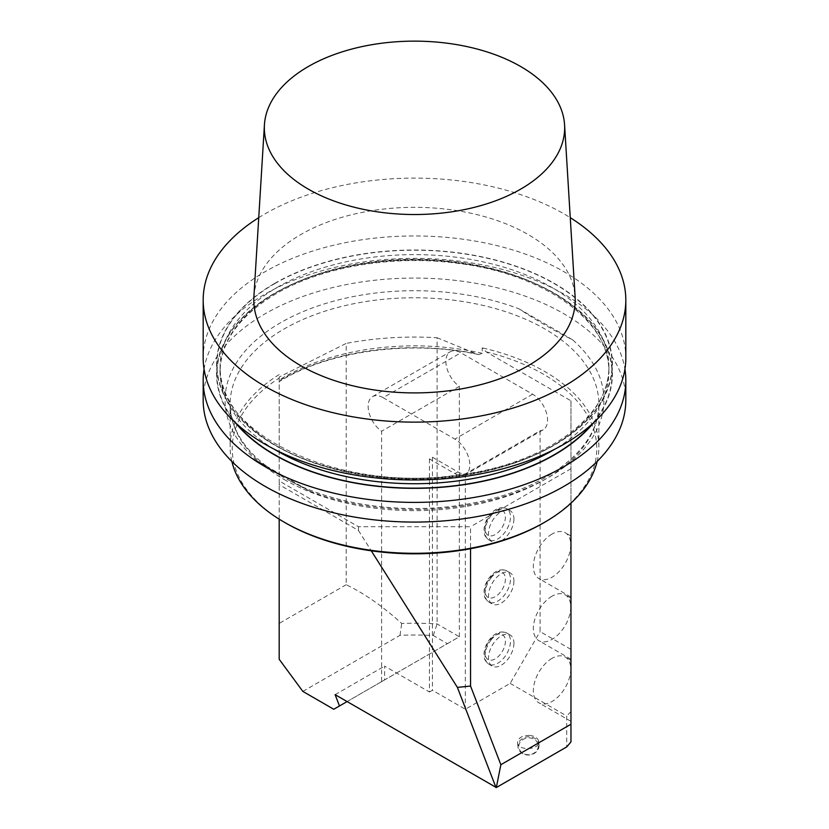 <?xml version="1.0" encoding="UTF-8"?>
<svg xmlns="http://www.w3.org/2000/svg" width="829" height="829" viewBox="0 0 829 829"><rect width="100%" height="100%" fill="white"/><g stroke="black" fill="none" stroke-linecap="round" stroke-linejoin="round"><path stroke-width="0.62" stroke-dasharray="4.14 3.11" d="M358.449 526.716L358.449 530.446L279.186 484.675L279.186 480.944L358.449 526.716L470.551 526.716L470.551 548.715M302.854 691.417L400.013 635.315A209.322 120.847 180 0 1 433.277 635.511L447.391 643.667L333.766 709.261M309.953 491.286A189.447 109.376 0 0 0 503.307 496.685A189.447 109.376 0 0 0 603.937 401.205L601.978 400.397L603.937 398.946A189.447 109.376 0 0 0 572.476 339.714C554.653 330.947 536.84 320.657 519.047 308.865A189.447 109.376 0 0 0 280.544 322.74A189.447 109.376 0 0 0 256.524 460.437L309.953 491.286L283.238 477.266L256.524 460.437M383.102 397.661A21.139 12.207 -120 0 0 372.532 396.614A21.139 12.207 -120 0 0 369.019 412.593A21.139 12.207 -120 0 0 381.609 431.235L381.609 681.645L459.349 636.765L459.349 386.355A21.139 12.207 60 0 1 446.769 367.713A21.139 12.207 60 0 1 450.271 351.734A21.139 12.207 60 0 1 460.851 352.781L383.102 397.661L454.862 439.09A21.139 12.207 -120 0 1 468.675 457.722A21.139 12.207 -120 0 1 465.442 474.665L543.182 429.785A21.139 12.207 -120 0 0 546.425 412.842A21.139 12.207 -120 0 0 532.612 394.21L460.851 352.781M459.349 386.355L381.609 431.235M457.857 471.898L454.862 473.618L429.453 458.945L432.437 457.225L457.857 471.898A21.139 12.207 -120 0 0 465.328 473.898L540.083 430.738A21.139 12.207 -120 0 0 543.182 429.785M454.862 473.618A21.139 12.207 -120 0 0 465.442 474.665M603.937 398.946L601.978 400.397M603.937 401.205L601.978 400.075M572.476 339.714L519.047 308.865M447.391 643.667L459.349 636.765L437.111 623.916A217.778 125.728 0 0 0 401.692 623.46C382.739 606.3 364.242 593.377 346.201 584.704L346.201 343.413L279.186 377.019L279.186 380.853A188.131 108.62 0 0 1 475.867 353.641L478.737 354.605L482.229 353.309L482.229 347.859L486.115 351.828L570.963 400.811L570.963 649.408L540.083 631.584L540.083 430.738M433.277 635.511L437.111 623.916L437.111 337.745A217.778 125.728 0 0 0 346.201 343.413M285.622 522.995A182.256 105.221 180 0 1 279.186 378.097L279.186 380.014A184.37 106.444 0 0 1 482.229 353.309M279.186 374.563A184.37 106.444 0 0 0 230.13 446.862A184.37 106.444 0 0 0 231.871 461.473M597.129 461.473A184.37 106.444 0 0 0 598.87 446.862A184.37 106.444 0 0 0 482.229 347.859M437.111 337.745L475.867 353.641M346.201 584.704L279.186 623.387L279.186 377.019M279.186 378.097L279.186 480.944M279.186 623.387L279.186 659.283M279.186 519.161L279.186 484.675M358.449 530.446L371.288 550.808M570.963 400.811L570.963 503.172M570.963 468.737L470.551 526.716M570.963 544.964L570.963 597.056L570.963 544.964M570.963 607.108L570.963 659.21L570.963 607.108M570.963 669.262L570.963 721.354L570.963 669.262M570.963 741.934L570.963 649.408M486.115 351.828A182.256 105.221 180 0 1 543.378 522.995M429.453 458.945L429.453 691.997L384.604 666.112L384.604 679.915L381.609 681.645M429.453 691.997L432.437 690.277L465.328 709.261L510.187 683.376L540.083 631.584M432.437 457.225L432.437 690.277M465.328 473.898L465.328 709.261M513.918 518.933A17.969 10.373 -60 0 1 506.073 537.026A17.969 10.373 -60 0 1 492.229 541.834A17.969 10.373 -60 0 1 492.229 521.089A17.969 10.373 -60 0 1 510.198 510.705A17.969 10.373 -60 0 1 513.918 518.933M513.918 581.088A17.969 10.373 -60 0 1 506.073 599.17A17.969 10.373 -60 0 1 492.229 603.989A17.969 10.373 -60 0 1 492.229 583.233A17.969 10.373 -60 0 1 510.198 572.86A17.969 10.373 -60 0 1 513.918 581.088M513.918 643.231A17.969 10.373 -60 0 1 506.073 661.324A17.969 10.373 -60 0 1 492.229 666.133A17.969 10.373 -60 0 1 492.229 645.387A17.969 10.373 -60 0 1 510.198 635.004A17.969 10.373 -60 0 1 513.918 643.231M335.123 694.671L384.604 666.112M347.082 701.583L384.604 679.915M529.524 735.385C522.063 735.499 518.073 737.924 517.555 742.649C517.866 751.001 539.223 750.266 538.715 741.924L538.695 741.478C537.948 738.048 534.902 736.017 529.524 735.385M510.187 683.376L566.735 716.018L566.735 746.898M552.041 658.34A26.424 15.264 120 0 0 534.778 681.625A26.424 15.264 120 0 0 538.829 702.805A26.424 15.264 120 0 0 565.264 687.552A26.424 15.264 120 0 0 565.254 657.034A26.424 15.264 120 0 0 552.041 658.34M552.041 596.186A26.424 15.264 120 0 0 534.778 619.481A26.424 15.264 120 0 0 538.829 640.662A26.424 15.264 120 0 0 565.264 625.398A26.424 15.264 120 0 0 565.254 594.88A26.424 15.264 120 0 0 552.041 596.186M552.041 534.042A26.424 15.264 120 0 0 534.778 557.326A26.424 15.264 120 0 0 538.829 578.507A26.424 15.264 120 0 0 565.264 563.254A26.424 15.264 120 0 0 565.254 532.736A26.424 15.264 120 0 0 552.041 534.042M570.963 711.551L566.735 716.018M400.013 635.315L401.692 623.46M539.068 745.406A10.57 9.14 -5.8 0 0 539.026 744.815A10.57 9.14 -5.8 0 0 527.586 736.784A10.57 9.14 -5.8 0 0 517.99 746.939A10.57 9.14 -5.8 0 0 529.078 754.991A10.57 9.14 -5.8 0 0 539.068 745.406M538.259 745.872A9.73 8.404 174.2 0 1 523.876 753.799A9.73 8.404 174.2 0 1 523.513 739.23A9.73 8.404 174.2 0 1 538.259 745.872M203.178 400.075A211.322 122.008 180 0 1 265.073 313.808A211.322 122.008 180 0 1 495.369 287.352A211.322 122.008 180 0 1 625.822 400.075M204.069 369.174A211.322 122.008 180 0 1 265.073 294.119A211.322 122.008 180 0 1 486.302 265.643A211.322 122.008 180 0 1 624.931 369.174M235.415 422.738A197.934 114.278 180 0 1 274.544 293.269A197.934 114.278 180 0 1 528.311 280.585A197.934 114.278 180 0 1 593.585 422.738M274.544 283.477A197.934 114.278 180 0 1 605.688 334.698A197.934 114.278 180 0 1 363.268 474.654A197.934 114.278 180 0 1 274.544 283.477M203.178 357.962A211.322 122.008 180 0 1 265.073 271.694A211.322 122.008 180 0 1 495.369 245.239A211.322 122.008 180 0 1 625.822 357.962M258.741 217.664A211.322 122.008 180 0 1 265.073 213.851A211.322 122.008 180 0 1 570.259 217.664M253.892 296.844A160.712 92.786 180 0 1 300.854 234.514A160.712 92.786 180 0 1 473.369 213.789A160.712 92.786 180 0 1 575.108 296.844M284.129 479.483A184.37 106.444 0 0 0 485.058 502.561A184.37 106.444 0 0 0 598.87 404.22A184.37 106.444 0 0 0 414.5 297.777A184.37 106.444 0 0 0 230.13 404.22A184.37 106.444 0 0 0 284.129 479.483M532.612 394.21L454.862 439.09M491.421 639.542A17.969 10.373 120 0 0 488.789 664.153A17.969 10.373 120 0 0 502.633 659.335A17.969 10.373 120 0 0 510.477 641.252A17.969 10.373 120 0 0 506.757 633.024A17.969 10.373 120 0 0 491.421 639.542M490.146 639.884A14.373 8.3 -60 0 1 505.4 641.252A14.373 8.3 -60 0 1 490.146 660.216A14.373 8.3 -60 0 1 490.146 639.884M491.421 577.399A17.969 10.373 120 0 0 488.789 601.999A17.969 10.373 120 0 0 502.633 597.191A17.969 10.373 120 0 0 510.477 579.098A17.969 10.373 120 0 0 506.757 570.87A17.969 10.373 120 0 0 491.421 577.399M490.146 577.74A14.373 8.3 -60 0 1 505.4 579.098A14.373 8.3 -60 0 1 490.146 598.072A14.373 8.3 -60 0 1 490.146 577.74M491.421 515.244A17.969 10.373 120 0 0 488.789 539.855A17.969 10.373 120 0 0 502.633 535.037A17.969 10.373 120 0 0 510.477 516.954A17.969 10.373 120 0 0 506.757 508.726A17.969 10.373 120 0 0 491.421 515.244M490.146 515.586A14.373 8.3 -60 0 1 505.4 516.954A14.373 8.3 -60 0 1 490.146 535.917A14.373 8.3 -60 0 1 490.146 515.586M236.98 424.158A197.582 114.07 180 0 1 274.793 293.414A197.582 114.07 180 0 1 529.296 281.228A197.582 114.07 180 0 1 592.02 424.158M274.42 449.318A194.411 112.247 180 0 1 220.089 371.485A194.411 112.247 180 0 1 277.031 292.119A194.411 112.247 180 0 1 488.903 267.788A194.411 112.247 180 0 1 608.911 371.485A194.411 112.247 180 0 1 554.58 449.318M277.031 287.497A194.411 112.247 180 0 1 488.903 263.166A194.411 112.247 180 0 1 608.911 366.864A194.411 112.247 180 0 1 414.5 479.11A194.411 112.247 180 0 1 220.089 366.864A194.411 112.247 180 0 1 277.031 287.497M274.793 283.611A197.582 114.07 180 0 1 605.346 334.75A197.582 114.07 180 0 1 363.361 474.468A197.582 114.07 180 0 1 274.793 283.611M278.129 474.188C257.881 461.401 243.923 446.914 236.265 430.717C232.172 421.982 230.13 413.143 230.13 404.22L230.13 446.862M598.87 446.862L598.87 404.22C598.621 428.945 584.144 451.287 555.44 471.224C528.954 488.799 495.877 500.312 456.209 505.794C398.438 513.711 334.543 504.219 290.803 481.38M372.532 396.614L450.271 351.734M478.737 354.605C410.614 339.569 328.035 350.905 279.186 381.692M570.963 660.319L565.254 657.034M570.963 721.354L538.829 702.805M570.963 598.175L565.254 594.88M570.963 659.21L538.829 640.662M570.963 536.021L565.254 532.736M570.963 597.056L538.829 578.507M517.555 742.649L517.99 746.939M538.695 741.478L539.026 744.815M510.198 635.004L506.757 633.024C500.996 630.537 495.369 632.568 489.887 639.097C486.364 643.605 484.416 648.413 484.032 653.542L484.499 658.288C484.198 659.273 485.628 661.221 488.789 664.153L492.229 666.133M510.198 572.86L506.757 570.87C500.996 568.393 495.369 570.414 489.887 576.953C486.364 581.45 484.416 586.269 484.032 591.398L484.499 596.144C484.198 597.118 485.628 599.077 488.789 601.999L492.229 603.989M510.198 510.705L506.757 508.726C500.996 506.239 495.369 508.27 489.887 514.809C486.364 519.306 484.416 524.115 484.032 529.244L484.499 533.99C484.198 534.974 485.628 536.923 488.789 539.855L492.229 541.834M276.378 293.57C239.436 315.683 220.669 341.652 220.089 371.485L220.089 366.864C215.281 434.22 341.165 493.1 458.282 474.903C545.057 464.395 610.766 416.054 608.911 366.864L608.911 371.485C610.766 322.305 545.057 273.953 458.282 263.446C393.92 254.576 322.512 266.461 276.378 293.57"/><path stroke-width="1.24" d="M570.963 503.172L570.963 741.934L566.735 746.898L496.333 787.54L335.123 694.671L339.476 705.976L333.766 709.261L302.854 691.417L279.186 659.283L279.186 519.161M231.871 461.473A184.37 106.444 0 0 0 284.129 522.125L284.129 522.125A184.37 106.444 0 0 0 544.871 522.125A184.37 106.444 0 0 0 597.129 461.473M470.551 548.715L470.551 686.049L500.861 764.711L570.963 724.235M371.288 550.808L457.39 687.396L470.551 686.049M544.871 522.125L543.378 522.995A182.256 105.221 180 0 1 285.622 522.995L284.129 522.125M339.476 705.976L347.082 701.583M495.991 787.55L457.39 687.396M500.861 764.711L496.333 787.54M308.315 66.527A150.163 86.693 180 0 1 469.504 47.16A150.163 86.693 180 0 1 564.57 124.764A150.163 86.693 180 0 1 414.5 214.524A150.163 86.693 180 0 1 264.43 124.764A150.163 86.693 180 0 1 308.315 66.527M624.931 369.174A211.322 122.008 180 0 1 625.822 380.387L625.822 400.075A211.322 122.008 180 0 1 414.5 522.083A211.322 122.008 180 0 1 203.178 400.075L203.178 380.387A211.322 122.008 180 0 1 204.069 369.174M625.822 380.387A211.322 122.008 180 0 1 414.5 502.395A211.322 122.008 180 0 1 203.178 380.387M593.585 422.738A197.934 114.278 180 0 1 414.5 488.343A197.934 114.278 180 0 1 235.415 422.738M570.259 217.664A211.322 122.008 180 0 1 625.822 300.119L625.822 357.962A211.322 122.008 180 0 1 414.5 479.97A211.322 122.008 180 0 1 203.178 357.962L203.178 300.119A211.322 122.008 180 0 1 258.741 217.664M625.822 300.119A211.322 122.008 180 0 1 414.5 422.127A211.322 122.008 180 0 1 203.178 300.119M564.57 124.764L575.108 296.844A160.712 92.786 180 0 1 414.5 392.905A160.712 92.786 180 0 1 253.892 296.844L264.43 124.764M592.02 424.158A197.582 114.07 180 0 1 414.5 488.146A197.582 114.07 180 0 1 236.98 424.158M554.58 449.318A194.411 112.247 180 0 1 274.42 449.318"/></g></svg>
